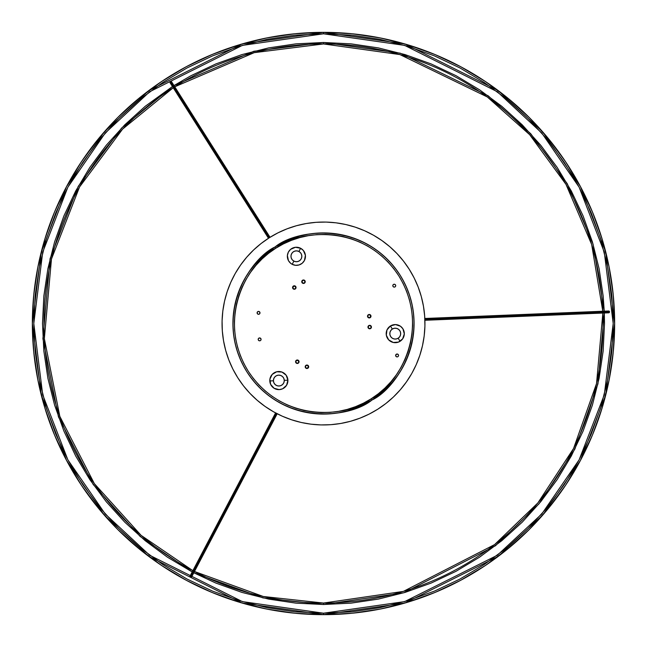 <?xml version="1.0" encoding="UTF-8"?>
<svg xmlns="http://www.w3.org/2000/svg" width="647" height="647" viewBox="0 0 647 647"><rect width="100%" height="100%" fill="white"/><g stroke="black" fill="none" stroke-linecap="round" stroke-linejoin="round"><path stroke-width="0.97" d="M316.084 222.325A101.45 101.45 0 0 0 269.249 237.781L171.131 82.735A0.906 0.639 147.7 0 0 170.703 83.754A0.906 0.639 -32.3 0 1 171.131 82.735L170.42 81.611A0.906 0.906 0 0 0 170.679 83.253M190.687 575.361A0.906 0.906 0 0 0 190.178 575.798L190.558 577.019L276.39 413.344L191.172 575.846A0.906 0.639 27.7 0 0 192.272 575.693A0.906 0.639 -152.3 0 1 191.172 575.846L190.558 577.019A0.906 0.906 0 0 0 191.852 575.967M608.026 312.59A0.906 0.906 0 0 0 608.657 312.816L609.523 311.87L424.861 319.375L608.196 311.927A0.906 0.639 -92.3 0 0 607.517 311.045A0.906 0.639 87.7 0 1 608.196 311.927L609.523 311.87A0.906 0.906 0 0 0 607.97 311.272M275.064 246.96A90.58 90.58 0 0 1 400.04 275.064A90.58 90.58 0 0 1 371.936 400.04C396.271 388.944 434.849 332.372 400.04 275.064C363.145 219.074 295.501 229.717 275.064 246.96L275.84 248.189C295.954 231.222 362.506 220.74 398.811 275.84C433.061 332.234 395.107 387.901 371.16 398.811L371.936 400.04L379.207 394.921L385.935 389.114L392.066 382.684L397.541 375.672L402.297 368.167L406.3 360.225L409.494 351.936L411.872 343.371L413.393 334.612L414.048 325.748L413.829 316.86L412.746 308.037L410.805 299.367L408.014 290.924L404.415 282.796L400.04 275.064L394.921 267.793L389.114 261.065L382.684 254.934L375.672 249.459L368.167 244.703L360.225 240.7L351.936 237.506L343.371 235.128L334.612 233.607L325.748 232.952L316.86 233.171L308.037 234.254L299.367 236.195L290.924 238.986L282.796 242.585L275.064 246.96L267.793 252.079L261.065 257.886L254.934 264.316L249.459 271.328L244.703 278.833L240.7 286.775L237.506 295.064L235.128 303.629L233.607 312.388L232.952 321.252L233.171 330.14L234.254 338.963L236.195 347.633L238.986 356.076L242.585 364.204L246.96 371.936L252.079 379.207L257.886 385.935L264.316 392.066L271.328 397.541L278.833 402.297L286.775 406.3L295.064 409.494L303.629 411.872L312.388 413.393L321.252 414.048L330.14 413.829L338.963 412.746L347.633 410.805L356.076 408.014L364.204 404.415L371.936 400.04L371.16 398.811C351.046 415.778 284.494 426.26 248.189 371.16C213.939 314.765 251.893 259.099 275.84 248.189L275.064 246.96C250.729 258.056 212.151 314.628 246.96 371.936C283.855 427.926 351.499 417.283 371.936 400.04A90.58 90.58 0 0 1 246.96 371.936A90.58 90.58 0 0 1 275.064 246.96M390.408 325.983L392.341 329.048A5.435 5.435 0 0 1 399.838 330.73A5.435 5.435 0 0 1 398.156 338.227L400.089 341.292A9.058 9.058 0 0 0 402.903 328.789A9.058 9.058 0 0 0 390.408 325.983A9.058 9.058 0 0 0 387.593 338.478A9.058 9.058 0 0 0 400.089 341.292L398.156 338.227A5.435 5.435 0 0 1 390.659 336.545A5.435 5.435 0 0 1 392.341 329.048L390.408 325.983L395.471 324.584L400.469 326.234L402.903 328.789L404.302 333.86L402.652 338.858L398.503 342.085L393.263 342.473L388.685 339.877L386.324 335.186L386.971 329.962L390.408 325.983M287.899 380.201L284.276 380.347A5.435 5.435 0 0 1 279.067 386A5.435 5.435 0 0 1 273.414 380.792L269.799 380.937A9.058 9.058 0 0 0 279.213 389.615A9.058 9.058 0 0 0 287.899 380.201A9.058 9.058 0 0 0 278.477 371.515A9.058 9.058 0 0 0 269.799 380.937L273.414 380.792A5.435 5.435 0 0 1 278.622 375.139A5.435 5.435 0 0 1 284.276 380.347L287.899 380.201L286.572 385.288L282.65 388.79L279.213 389.615L274.126 388.297L270.624 384.375L269.896 379.166L272.185 374.427L276.722 371.766L281.971 372.065L286.168 375.236L287.899 380.201M292.201 264.316L293.884 261.105A5.435 5.435 0 0 1 291.595 253.77A5.435 5.435 0 0 1 298.93 251.481L300.612 248.27A9.058 9.058 0 0 0 288.384 252.087A9.058 9.058 0 0 0 292.201 264.316A9.058 9.058 0 0 0 304.43 260.498A9.058 9.058 0 0 0 300.612 248.27L298.93 251.481A5.435 5.435 0 0 1 301.219 258.816A5.435 5.435 0 0 1 293.884 261.105L292.201 264.316L290.713 263.345L288.449 260.628L287.381 255.476L288.384 252.087L290.6 249.338L295.444 247.291L300.612 248.27L303.362 250.494L305.408 255.339L304.43 260.498L302.206 263.248L299.1 264.938L295.59 265.319L292.201 264.316M294.264 288.974A1.448 1.448 0 0 0 295.525 286.75A1.448 1.448 0 0 0 293.528 286.298A1.448 1.448 0 0 1 295.525 286.75A1.448 1.448 0 0 1 295.081 288.748L295.234 288.999A1.739 1.739 0 0 1 292.832 288.457A1.739 1.739 0 0 1 293.374 286.055L293.374 286.055A1.739 1.739 0 0 1 295.768 286.597A1.739 1.739 0 0 1 295.234 288.999L295.728 287.276L294.62 286.111L293.115 286.694L293.075 288.303L293.981 288.942L295.081 288.748A1.448 1.448 0 0 1 293.075 288.303A1.448 1.448 0 0 1 293.528 286.298A1.448 1.448 0 0 0 293.714 288.853M303.524 280.264L302.303 280.879L302.133 282.238L303.168 283.127L304.26 282.941A1.448 1.448 0 0 0 304.074 280.386L303.524 280.264A1.448 1.448 0 0 0 302.707 280.491A1.448 1.448 0 0 1 304.713 280.935A1.448 1.448 0 0 1 304.26 282.941L304.413 283.184A1.739 1.739 0 0 1 302.02 282.642A1.739 1.739 0 0 1 302.553 280.24L302.553 280.24A1.739 1.739 0 0 1 304.955 280.782A1.739 1.739 0 0 1 304.413 283.184L304.915 281.469L304.074 280.386M258.59 311.417L257.369 312.024L257.199 313.383L258.234 314.28L259.326 314.086A1.448 1.448 0 0 0 259.14 311.539L258.59 311.417A1.448 1.448 0 0 0 257.781 311.636A1.448 1.448 0 0 1 259.779 312.089A1.448 1.448 0 0 1 259.326 314.086L260.005 312.897L259.14 311.539M395.034 286.904A1.448 1.448 0 0 0 395.479 284.898A1.448 1.448 0 0 0 393.481 284.454A1.448 1.448 0 0 1 395.479 284.898A1.448 1.448 0 0 1 395.034 286.904L395.673 285.998L395.479 284.898L394.573 284.259L393.481 284.454L392.842 285.359L393.036 286.451L393.942 287.09L395.034 286.904A1.448 1.448 0 0 1 393.036 286.451A1.448 1.448 0 0 1 393.481 284.454A1.448 1.448 0 0 0 393.036 286.451A1.448 1.448 0 0 0 395.034 286.904L393.942 287.09L393.036 286.451L392.842 285.359L393.481 284.454L394.573 284.259L395.479 284.898L395.673 285.998L395.034 286.904M370.027 317.426L370.181 317.669A1.739 1.739 0 0 1 367.787 317.127A1.739 1.739 0 0 1 368.321 314.733L368.483 314.976A1.448 1.448 0 0 1 370.48 315.429A1.448 1.448 0 0 1 370.027 317.426L370.682 315.954L369.574 314.79A1.448 1.448 0 0 0 369.008 314.774L368.733 314.846A1.448 1.448 0 0 0 368.483 314.976L368.321 314.733A1.739 1.739 0 0 1 370.723 315.267A1.739 1.739 0 0 1 370.181 317.669L370.027 317.426A1.448 1.448 0 0 1 368.03 316.973A1.448 1.448 0 0 1 368.483 314.976L367.844 315.882L368.03 316.973L368.936 317.612L370.027 317.426A1.448 1.448 0 0 1 369.777 317.556M370.472 328.288L370.626 328.53A1.739 1.739 0 0 1 368.224 327.989A1.739 1.739 0 0 1 368.766 325.595L368.919 325.837A1.448 1.448 0 0 1 370.917 326.282A1.448 1.448 0 0 1 370.472 328.288L370.699 328.11A1.448 1.448 0 0 0 370.699 328.11L370.877 327.9A1.448 1.448 0 0 0 370.885 327.892L371.046 326.541L370.011 325.643A1.448 1.448 0 0 0 369.445 325.635L369.178 325.708A1.448 1.448 0 0 0 368.919 325.837L368.766 325.595A1.739 1.739 0 0 1 371.168 326.128A1.739 1.739 0 0 1 370.626 328.53L370.472 328.288A1.448 1.448 0 0 1 368.475 327.835A1.448 1.448 0 0 1 368.919 325.837L368.28 326.743L368.475 327.835L369.38 328.474L370.472 328.288A1.448 1.448 0 0 1 370.213 328.417M307.721 367.997L307.875 368.24A1.739 1.739 0 0 1 305.473 367.706A1.739 1.739 0 0 1 306.015 365.304L306.168 365.547A1.448 1.448 0 0 1 308.166 366A1.448 1.448 0 0 1 307.721 367.997L308.296 366.251L307.535 365.45L306.419 365.426A1.448 1.448 0 0 0 306.168 365.547L306.015 365.304A1.739 1.739 0 0 1 308.417 365.846A1.739 1.739 0 0 1 307.875 368.24L307.721 367.997A1.448 1.448 0 0 1 305.716 367.553A1.448 1.448 0 0 1 306.168 365.547L305.53 366.453L305.716 367.553L306.629 368.192L307.721 367.997M298.316 362.773L298.502 362.563A1.448 1.448 0 0 0 298.736 362.045L298.154 360.541L296.544 360.5A1.448 1.448 0 0 1 298.542 360.953A1.448 1.448 0 0 1 298.097 362.951L298.251 363.193A1.739 1.739 0 0 1 295.849 362.66A1.739 1.739 0 0 1 296.391 360.258L296.391 360.258A1.739 1.739 0 0 1 298.785 360.8A1.739 1.739 0 0 1 298.251 363.193L298.316 362.773M260.628 340.427L260.814 340.209A1.448 1.448 0 0 0 261.048 339.691L260.466 338.187L258.857 338.146A1.448 1.448 0 0 1 260.854 338.599A1.448 1.448 0 0 1 260.409 340.597L260.628 340.427M398.091 356.505L398.277 356.287A1.448 1.448 0 0 0 398.512 355.769L398.544 355.494A1.448 1.448 0 0 0 398.544 355.486L398.52 355.211A1.448 1.448 0 0 0 398.52 355.203L397.679 354.127L396.32 354.232A1.448 1.448 0 0 1 398.317 354.677A1.448 1.448 0 0 1 397.873 356.683L398.091 356.505M330.916 424.675A101.45 101.45 0 0 0 377.751 409.219A101.45 101.45 0 0 1 237.781 377.751A101.45 101.45 0 0 1 269.249 237.781A101.45 101.45 0 0 1 409.219 269.249A101.45 101.45 0 0 1 377.751 409.219A101.45 101.45 0 0 0 411.767 373.505M416.207 364.698A101.45 101.45 0 0 0 424.917 325.951M424.675 316.084A101.45 101.45 0 0 0 373.505 235.233M364.698 230.793A101.45 101.45 0 0 0 325.951 222.083M323.5 43.947L399.895 54.583L487.296 96.961L529.667 134.697L565.996 184.395L591.665 244.517L602.786 311.239A279.553 279.553 0 0 0 323.5 43.947L323.5 42.492L323.5 43.947A279.553 279.553 0 0 0 174.771 86.795L254.198 52.666L323.5 43.947M602.858 313.051L596.534 383.534L573.566 448.476L537.859 502.945L494.575 544.604L403.38 591.398L323.5 603.053L323.5 604.508L403.801 592.789L495.465 545.744L538.975 503.876L574.859 449.123L597.949 383.841L604.306 312.986L604.508 323.5L603.15 351.046L599.106 378.325L592.409 405.071L583.117 431.039L571.325 455.965L557.148 479.621L540.722 501.765L522.202 522.202L501.765 540.722L479.621 557.148L455.965 571.325L431.039 583.117L405.071 592.409L378.325 599.106L351.046 603.15L323.5 604.508L323.5 603.053A279.553 279.553 0 0 1 194.472 571.503L263.297 596.494L323.5 603.053A279.553 279.553 0 0 0 602.858 313.051M604.233 311.183L593.056 244.113L567.249 183.683L530.734 133.719L488.153 95.788L400.291 53.191L323.5 42.492L295.954 43.85L268.675 47.894L241.929 54.591L215.961 63.883L191.035 75.675L173.994 85.566L253.842 51.267L323.5 42.492L351.046 43.85L378.325 47.894L405.071 54.591L431.039 63.883L455.965 75.675L479.621 89.852L501.765 106.278L522.202 124.798L540.722 145.235L557.148 167.379L571.325 191.035L583.117 215.961L592.409 241.929L599.106 268.675L603.15 295.954L604.233 311.183M192.871 570.662A279.553 279.553 0 0 1 173.234 87.757L122.59 129.109L79.524 187.015L51.469 259.059L44.352 338.607L59.815 416.353L94.357 483.641L141.127 535.376L192.871 570.662M323.5 33.798L404.618 45.387L497.317 91.737L541.765 133.015L579.122 187.169L604.29 252.193L613.202 323.5L604.29 394.807L579.122 459.831L541.765 513.985L497.317 555.263L404.618 601.613L323.5 613.202L323.5 614.65L405.022 603.004L498.19 556.42L542.857 514.939L580.399 460.51L605.689 395.171L614.65 323.5L605.689 251.829L580.399 186.49L542.857 132.061L498.19 90.58L405.022 43.996L323.5 32.35L323.5 33.798L323.5 32.35A291.15 291.15 0 0 1 614.65 323.5A291.15 291.15 0 0 1 323.5 614.65L352.041 613.251L380.299 609.053L408.014 602.114L434.921 592.49L460.745 580.27L485.258 565.583L508.202 548.559L529.375 529.375L548.559 508.202L565.583 485.258L580.27 460.745L592.49 434.921L602.114 408.014L609.053 380.299L613.251 352.041L614.65 323.5L613.251 294.959L609.053 266.701L602.114 238.986L592.49 212.079L580.27 186.255L565.583 161.742L548.559 138.798L529.375 117.625L508.202 98.441L485.258 81.417L460.745 66.73L434.921 54.51L408.014 44.886L380.299 37.947L352.041 33.749L323.5 32.35L294.959 33.749L266.701 37.947L238.986 44.886L212.079 54.51L186.255 66.73L161.742 81.417L138.798 98.441L117.625 117.625L98.441 138.798L81.417 161.742L66.73 186.255L54.51 212.079L44.886 238.986L37.947 266.701L33.749 294.959L32.35 323.5L33.749 352.041L37.947 380.299L44.886 408.014L54.51 434.921L66.73 460.745L81.417 485.258L98.441 508.202L117.625 529.375L138.798 548.559L161.742 565.583L186.255 580.27L212.079 592.49L238.986 602.114L266.701 609.053L294.959 613.251L323.5 614.65A291.15 291.15 0 0 1 32.35 323.5A291.15 291.15 0 0 1 323.5 32.35L241.978 43.996L148.81 90.58L104.143 132.061L66.601 186.49L41.311 251.829L32.35 323.5L41.311 395.171L66.601 460.51L104.143 514.939L148.81 556.42L241.978 603.004L323.5 614.65L323.5 613.202L242.382 601.613L149.683 555.263L105.235 513.985L67.878 459.831L42.71 394.807L33.798 323.5L42.71 252.193L67.878 187.169L105.235 133.015L149.683 91.737L242.382 45.387L323.5 33.798L351.895 35.197L380.015 39.362L407.594 46.277L434.363 55.852L460.066 68.008L484.449 82.622L507.28 99.557L528.348 118.652L547.443 139.72L564.378 162.551L578.992 186.934L591.148 212.637L600.723 239.406L607.638 266.985L611.803 295.105L613.202 323.5L611.803 351.895L607.638 380.015L600.723 407.594L591.148 434.363L578.992 460.066L564.378 484.449L547.443 507.28L528.348 528.348L507.28 547.443L484.449 564.378L460.066 578.992L434.363 591.148L407.594 600.723L380.015 607.638L351.895 611.803L323.5 613.202L295.105 611.803L266.985 607.638L239.406 600.723L212.637 591.148L186.934 578.992L162.551 564.378L139.72 547.443L118.652 528.348L99.557 507.28L82.622 484.449L68.008 460.066L55.852 434.363L46.277 407.594L39.362 380.015L35.197 351.895L33.798 323.5L35.197 295.105L39.362 266.985L46.277 239.406L55.852 212.637L68.008 186.934L82.622 162.551L99.557 139.72L118.652 118.652L139.72 99.557L162.551 82.622L186.934 68.008L212.637 55.852L239.406 46.277L266.985 39.362L295.105 35.197L323.5 33.798M424.893 320.281L607.598 312.857A0.906 0.639 -92.3 0 0 608.196 311.927A0.906 0.639 87.7 0 1 607.598 312.857L608.657 312.816A0.906 0.906 0 0 0 609.523 311.87L608.584 311.005L424.82 318.478M275.59 412.915L190.671 574.851A0.906 0.639 27.7 0 0 191.172 575.846A0.906 0.639 -152.3 0 1 190.671 574.851L190.178 575.798A0.906 0.906 0 0 0 190.558 577.019L191.884 576.299M171.795 82.226L170.751 81.482L170.137 82.865L268.489 238.266M172.466 86.536L145.235 106.278L124.798 124.798L106.278 145.235L89.852 167.379L75.675 191.035L63.883 215.961L54.591 241.929L47.894 268.675L43.85 295.954L42.492 323.5L43.85 351.046L47.894 378.325L54.591 405.071L63.883 431.039L75.675 455.965L89.852 479.621L106.278 501.765L124.798 522.202L145.235 540.722L167.379 557.148L192.199 571.94L140.181 536.476L93.168 484.474L58.448 416.838L42.904 338.688L50.062 258.719L78.263 186.304L121.555 128.098L172.466 86.536M193.801 572.781L215.961 583.117L241.929 592.409L268.675 599.106L295.954 603.15L323.5 604.508L262.981 597.909L193.801 572.781M171.795 82.549A0.906 0.906 0 0 0 170.42 81.611L171.131 82.735A0.906 0.639 -32.3 0 1 172.239 82.792A0.906 0.639 147.7 0 0 171.131 82.735L269.249 237.781L277.911 232.871L287.017 228.844L296.472 225.722L306.185 223.547L316.068 222.325L326.015 222.083L335.947 222.819L345.757 224.525L355.349 227.186L364.633 230.769L373.529 235.249L381.932 240.579L389.785 246.701L396.991 253.567L403.493 261.113L409.219 269.249L414.129 277.911L418.156 287.017L421.278 296.472L423.453 306.185L424.675 316.068L424.917 326.015L424.181 335.947L422.475 345.757L419.814 355.349L416.231 364.633L411.751 373.529L406.421 381.932L400.299 389.785L393.433 396.991L385.887 403.493L377.751 409.219L369.089 414.129L359.983 418.156L350.528 421.278L340.815 423.453L330.932 424.675L320.985 424.917L311.053 424.181L301.243 422.475L291.651 419.814L282.367 416.231L273.471 411.751L265.068 406.421L257.215 400.299L250.009 393.433L243.507 385.887L237.781 377.751L232.871 369.089L228.844 359.983L225.722 350.528L223.547 340.815L222.325 330.932L222.083 320.985L222.819 311.053L224.525 301.243L227.186 291.651L230.769 282.367L235.249 273.471L240.579 265.068L246.701 257.215L253.567 250.009L261.113 243.507L269.249 237.781A101.45 101.45 0 0 0 235.233 273.495M230.793 282.302A101.45 101.45 0 0 0 222.083 321.049M222.325 330.916A101.45 101.45 0 0 0 273.495 411.767M282.302 416.207A101.45 101.45 0 0 0 321.049 424.917M398.277 356.287L397.873 356.683A1.448 1.448 0 0 1 395.867 356.23A1.448 1.448 0 0 1 396.32 354.232L395.681 355.138L395.867 356.23L396.781 356.869L397.873 356.683L396.781 356.869A1.448 1.448 0 0 0 396.781 356.869L395.867 356.23L395.907 354.621A1.448 1.448 0 0 0 395.681 355.138M395.907 354.621L397.412 354.038L398.317 354.677L398.512 355.769M260.814 340.209L260.409 340.597A1.448 1.448 0 0 1 258.404 340.152A1.448 1.448 0 0 1 258.857 338.146L258.218 339.06L258.404 340.152L259.31 340.791L260.409 340.597L259.31 340.791A1.448 1.448 0 0 0 259.318 340.791L258.8 340.557A1.448 1.448 0 0 0 258.8 340.557L258.202 339.618A1.448 1.448 0 0 0 258.202 339.626L258.218 339.06A1.448 1.448 0 0 0 258.218 339.06L258.857 338.146L259.948 337.96L260.854 338.599L261.048 339.691M296.544 360.5L295.905 361.406L296.091 362.498L296.997 363.137L298.097 362.951A1.448 1.448 0 0 1 296.091 362.498A1.448 1.448 0 0 1 296.544 360.5L296.544 360.5M298.502 362.563L298.736 362.045M370.011 325.643L369.445 325.635M369.38 328.474A1.448 1.448 0 0 0 369.947 328.49M369.574 314.79L369.008 314.774M368.936 317.612A1.448 1.448 0 0 0 369.502 317.628M257.781 311.636A1.448 1.448 0 0 0 257.328 313.641A1.448 1.448 0 0 0 259.326 314.086A1.448 1.448 0 0 1 257.328 313.641A1.448 1.448 0 0 1 257.781 311.636L258.873 311.45L259.779 312.089L259.965 313.18L259.326 314.086L258.234 314.28L257.328 313.641L257.142 312.541L257.781 311.636M302.707 280.491A1.448 1.448 0 0 0 302.262 282.488A1.448 1.448 0 0 0 304.26 282.941A1.448 1.448 0 0 1 302.262 282.488A1.448 1.448 0 0 1 302.707 280.491M293.884 261.105L295.914 261.712L298.024 261.485L299.885 260.466L301.219 258.816L301.817 256.786L301.591 254.675L300.58 252.815L298.93 251.481L296.892 250.882L294.789 251.109L292.921 252.12L291.595 253.77L290.988 255.808L291.215 257.91L292.234 259.779L293.884 261.105M284.276 380.347L283.782 378.285L282.529 376.57L280.717 375.47L278.622 375.139L276.568 375.632L274.854 376.886L273.746 378.697L273.414 380.792L273.916 382.846L275.161 384.561L276.973 385.669L279.067 386L281.13 385.499L282.844 384.253L283.944 382.442L284.276 380.347M392.341 329.048L390.804 330.504L389.947 332.445L389.89 334.564L390.659 336.545L392.114 338.082L394.055 338.939L396.174 338.996L398.156 338.227L399.692 336.763L400.55 334.831L400.606 332.712L399.838 330.73L398.382 329.194L396.441 328.336L394.322 328.28L392.341 329.048M371.16 398.811L378.317 393.78L384.941 388.071L390.974 381.738L396.352 374.839L401.035 367.456L404.973 359.643L408.12 351.483L410.457 343.056L411.953 334.434L412.6 325.708L412.39 316.965L411.322 308.287L409.405 299.755L406.664 291.449L403.121 283.451L398.811 275.84L393.78 268.683L388.071 262.059L381.738 256.026L374.839 250.648L367.456 245.965L359.643 242.027L351.483 238.88L343.056 236.543L334.434 235.047L325.708 234.4L316.965 234.61L308.287 235.678L299.755 237.595L291.449 240.336L283.451 243.879L275.84 248.189L268.683 253.22L262.059 258.929L256.026 265.262L250.648 272.161L245.965 279.544L242.027 287.357L238.88 295.517L236.543 303.944L235.047 312.566L234.4 321.292L234.61 330.035L235.678 338.713L237.595 347.245L240.336 355.551L243.879 363.549L248.189 371.16L253.22 378.317L258.929 384.941L265.262 390.974L272.161 396.352L279.544 401.035L287.357 404.973L295.517 408.12L303.944 410.457L312.566 411.953L321.292 412.6L330.035 412.39L338.713 411.322L347.245 409.405L355.551 406.664L363.549 403.121L371.16 398.811M307.875 368.24L306.565 368.475L305.473 367.706L305.247 366.396L306.015 365.304L307.325 365.078L308.417 365.846L308.643 367.156L307.875 368.24M298.251 363.193L296.941 363.42L295.849 362.66L295.622 361.341L296.391 360.258L297.701 360.031L298.785 360.8L299.011 362.11L298.251 363.193M370.181 317.669L368.871 317.895L367.787 317.127L367.561 315.817L368.321 314.733L369.639 314.507L370.723 315.267L370.949 316.585L370.181 317.669M370.626 328.53L369.316 328.757L368.224 327.989L367.997 326.678L368.766 325.595L370.076 325.368L371.168 326.128L371.394 327.439L370.626 328.53M295.234 288.999L293.924 289.225L292.832 288.457L292.606 287.147L293.374 286.055L294.684 285.828L295.768 286.597L295.994 287.907L295.234 288.999M304.413 283.184L303.103 283.41L302.02 282.642L301.793 281.332L302.553 280.24L303.864 280.014L304.955 280.782L305.182 282.092L304.413 283.184M277.191 413.757L191.779 576.639M270.017 237.295L171.665 81.894"/></g></svg>
